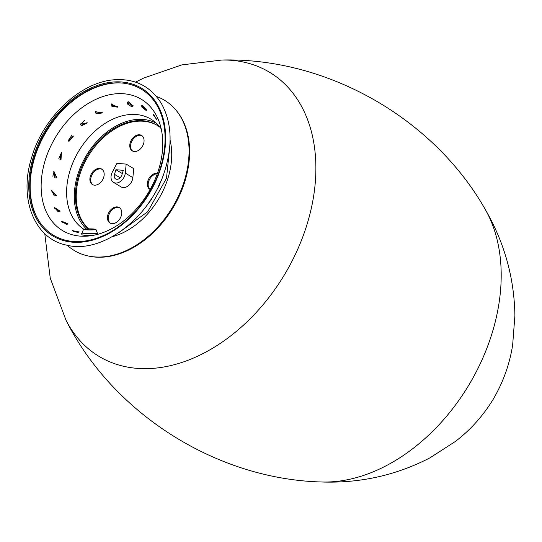 <?xml version="1.0" encoding="UTF-8"?>
<svg xmlns="http://www.w3.org/2000/svg" width="542" height="542" viewBox="0 0 542 542"><rect width="100%" height="100%" fill="white"/><g stroke="black" fill="none" stroke-linecap="round" stroke-linejoin="round"><path stroke-width="0.81" d="M107.919 214.707A9.011 6.362 120.9 0 1 119.22 207.539A9.011 6.362 120.9 0 1 120.046 218.534A9.011 6.362 120.9 0 1 109.958 222.992A9.011 6.362 120.9 0 1 107.919 214.707M119.626 207.816A9.011 6.362 -59.1 0 0 108.766 215.208A9.011 6.362 -59.1 0 0 110.392 223.223M130.249 142.587A9.011 6.362 120.9 0 1 141.543 135.419A9.011 6.362 120.9 0 1 142.37 146.415A9.011 6.362 120.9 0 1 132.282 150.872A9.011 6.362 120.9 0 1 130.249 142.587M141.957 135.696A9.011 6.362 -59.1 0 0 131.089 143.088A9.011 6.362 -59.1 0 0 132.722 151.103M150.161 189.517A9.011 6.362 120.9 0 1 149.849 189.348A9.011 6.362 120.9 0 1 147.81 181.062A9.011 6.362 120.9 0 1 157.458 173.298M157.302 173.738A9.011 6.362 -59.1 0 0 148.657 181.563A9.011 6.362 -59.1 0 0 150.175 189.49M90.358 176.231A9.011 6.362 120.9 0 1 101.652 169.063A9.011 6.362 120.9 0 1 102.479 180.059A9.011 6.362 120.9 0 1 92.391 184.517A9.011 6.362 120.9 0 1 90.358 176.231M102.065 169.341A9.011 6.362 -59.1 0 0 91.198 176.733A9.011 6.362 -59.1 0 0 92.831 184.747M88.576 228.873A62.364 44.024 120.9 0 1 85.141 161.712A62.364 44.024 120.9 0 1 143.691 121.252A62.364 44.024 120.9 0 1 157.39 125.466M156.455 96.49A87.635 61.863 120.9 0 1 176.001 110.175A87.635 61.863 120.9 0 1 174.483 203.846A87.635 61.863 120.9 0 1 94.254 256.874A87.635 61.863 120.9 0 1 88.563 256.061A87.635 61.863 120.9 0 1 67.276 245.282M52.845 176.218A87.635 61.863 120.9 0 1 54.078 171.651M58.834 158.427A87.635 61.863 120.9 0 1 61.483 152.675M68.211 140.703A87.635 61.863 120.9 0 1 71.876 135.283M80.595 124.45A87.635 61.863 120.9 0 1 84.369 120.48M176.001 110.175L176.604 110.907A87.309 61.632 120.9 0 1 175.093 204.232A87.309 61.632 120.9 0 1 95.162 257.064A87.309 61.632 120.9 0 1 89.498 256.251L88.563 256.061M127.939 101.835L128.359 103.19L132.424 105.798L133.149 105.744M77.885 232.369L73.197 231.461M67.411 224.144L61.497 221.827M59.789 211.536L54.139 207.938M56.151 195.682L51.382 190.798M56.646 177.945L53.624 171.76M60.758 159.511L61.171 152.614M68.312 140.825L68.678 141.096L73.211 135.954M80.352 123.874L81.307 125.297L87.133 122.641M95.5 111.245L96.293 113.115L102.235 112.54M111.848 103.779L112.411 105.541L117.96 106.672M142.587 105.588L146.415 109.748M166.767 163.901L165.527 168.311M161.069 180.574L158.65 187.071L158.305 186.59M151.414 198.833L152.017 198.853L147.77 204.219M139.423 214.639L135.236 219.076M148.583 203.074L151.11 199.307M158.657 185.872L160.066 182.857M153.515 115.141L153.332 114.105L157.004 119.978L153.515 115.141M141.855 107.079L141.726 105.615L146.415 110.717L141.855 107.079M127.614 104.091L127.424 102.201L128.725 101.754L132.973 106.354L131.706 106.754L127.614 104.091M111.93 106.422L111.557 104.213L117.817 107.174L111.93 106.422M96.09 113.881L95.392 111.645L102.194 112.953L96.09 113.881M81.368 125.866L80.392 124.186L87.208 122.939L81.368 125.866M68.963 141.401L68.475 141.001L73.394 136.123L68.963 141.401M59.871 159.233L61.429 152.62L61.016 159.538L59.871 159.233M54.837 177.912L53.929 171.59L56.964 177.817L54.837 177.912M54.268 195.926L51.673 190.452L56.51 195.411L54.268 195.926M58.211 211.82L54.342 207.417L60.182 211.143L58.211 211.82M66.334 224.307L61.476 221.156L67.926 223.683L66.334 224.307M77.994 232.362L72.404 230.628L79.213 231.949L77.994 232.362M88.305 228.88A62.364 44.024 120.9 0 1 84.057 161.679A62.364 44.024 120.9 0 1 142.851 120.751A62.364 44.024 120.9 0 1 156.97 125.209A62.364 44.024 120.9 0 1 160.141 127.384M86.341 228.941A63.753 45 120.9 0 1 83.651 160.33A63.753 45 120.9 0 1 143.251 119.457A63.753 45 120.9 0 1 156.455 123.319M83.814 229.205A64.464 45.501 120.9 0 1 74.098 159.91A64.464 45.501 120.9 0 1 136.34 114.538A64.464 45.501 120.9 0 1 153.23 120.656A64.464 45.501 120.9 0 1 161.211 128.847M123.976 93.78A76.578 54.058 120.9 0 1 158.305 119.579A76.578 54.058 120.9 0 1 148.312 192.728A76.578 54.058 120.9 0 1 88.515 236.027A76.578 54.058 120.9 0 1 79.918 236.102A76.578 54.058 120.9 0 1 45.257 160.175A76.578 54.058 120.9 0 1 123.976 93.78M38.78 220.662A85.683 60.48 120.9 0 1 46.321 131.598A85.683 60.48 120.9 0 1 121.306 82.967M121.916 83.014A85.23 60.162 120.9 0 1 160.5 167.519A85.23 60.162 120.9 0 1 72.885 241.42A85.23 60.162 120.9 0 1 38.536 220.269A85.23 60.162 120.9 0 1 45.799 131.286A85.23 60.162 120.9 0 1 120.852 82.933A85.23 60.162 120.9 0 1 121.916 83.014M123.305 170.337L121.869 174.978A4.986 3.523 120.9 0 1 115.609 178.941A4.986 3.523 120.9 0 1 114.484 174.355L115.913 169.721L123.305 170.337M122.309 173.548L115.913 169.721M126.178 164.104L133.759 168.65L132.858 177.634A9.011 6.362 120.9 0 1 128.379 185.73A9.011 6.362 120.9 0 1 121.123 186.936L113.542 182.39A9.011 6.362 120.9 0 1 112.377 172.01L116.943 163.332L126.178 164.104L125.283 173.094A9.011 6.362 120.9 0 1 120.798 181.191A9.011 6.362 120.9 0 1 113.542 182.39M82.093 232.884L81.449 233.859L82.249 234.91A7.622 0.664 0.3 0 0 84.559 235.262A7.622 0.664 0.3 0 0 92.872 235.418M83.475 229.361L82.072 232.938A7.622 0.664 0.3 0 0 84.566 233.467A7.622 0.664 0.3 0 0 95.331 233.473A7.622 0.664 0.3 0 0 97.309 233.013L95.941 229.429A6.24 0.542 0.3 0 0 91.855 228.914A6.24 0.542 0.3 0 0 85.087 229.022A6.24 0.542 0.3 0 0 83.475 229.361A6.24 0.542 0.3 0 0 87.364 229.903A6.24 0.542 0.3 0 0 94.322 229.801A6.24 0.542 0.3 0 0 95.941 229.429M93.299 229.713A4.851 0.42 0.3 0 0 94.559 229.435A4.851 0.42 0.3 0 0 91.456 229.029A4.851 0.42 0.3 0 0 86.117 229.11A4.851 0.42 0.3 0 0 84.857 229.388A4.851 0.42 0.3 0 0 87.96 229.801A4.851 0.42 0.3 0 0 93.299 229.713M170.086 140.168A69.22 48.861 120.9 0 1 168 178.115A69.22 48.861 120.9 0 1 112.228 236.705M121.991 82.018A86.178 60.826 120.9 0 1 161.001 167.458A86.178 60.826 120.9 0 1 72.418 242.172A86.178 60.826 120.9 0 1 33.408 156.733A86.178 60.826 120.9 0 1 121.991 82.018M120.189 177.776L114.484 174.355M132.858 177.634L125.283 173.094M135.588 82.12L143.65 78.068L181.814 64.898L221.915 60.026A165.683 116.95 120.9 0 1 231.996 60.358A165.683 116.95 120.9 0 1 281.115 280.146A165.683 116.95 120.9 0 1 65.982 320.193C112.919 413.641 216.285 479.087 321.149 481.974C359.827 483.41 396.114 475.354 430.002 457.821L455.287 441.52C470.185 430.206 482.746 416.256 492.976 399.671C503.2 382.259 509.765 363.973 512.664 344.82L514.9 315.566C514.277 277.626 504.27 242.03 484.88 208.778A170.886 120.622 120.9 0 1 468.986 384.834A170.886 120.622 120.9 0 1 321.25 481.974M169.612 148.108L166.502 178.237L147.749 211.692L119.01 232.545M165.296 169.057C151.726 216.427 102.831 254.605 66.544 245.12C34.254 238.805 18.584 198.467 31.605 157.749C41.802 120.73 76.578 84.085 112.004 79.965C133.833 77.777 150.303 85.656 161.428 103.603C171.482 121.923 172.776 143.745 165.296 169.057M156.516 173.813L157.139 174.185M97.289 232.965L97.865 234.273M44.769 233.649L50.243 278.168L65.982 320.193M221.915 60.026C326.447 57.364 432.895 117.661 484.88 208.778"/></g></svg>
